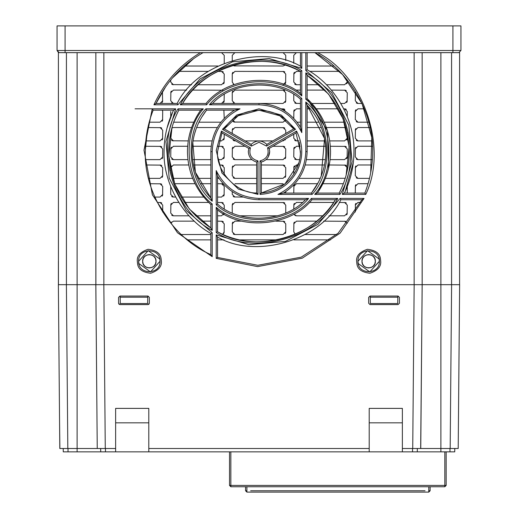 <?xml version="1.0" encoding="UTF-8"?>
<svg xmlns="http://www.w3.org/2000/svg" width="518" height="518" viewBox="0 0 518 518"><rect width="100%" height="100%" fill="white"/><g stroke="black" fill="none" stroke-linecap="round" stroke-linejoin="round"><path stroke-width="0.78" d="M270.972 486.752L230.853 486.752L230.853 485.411L229.513 485.411L230.853 486.752L444.826 486.752L446.166 485.411L446.166 451.845L446.166 485.411L444.826 485.411L444.826 486.752L404.707 486.752M425.038 492.1L246.898 492.1L246.898 490.76L245.564 490.76L246.898 492.1L428.781 492.1L430.115 490.76L430.115 486.752L430.115 490.76L428.781 490.76L428.781 492.1L424.773 492.1M458.436 421.756L459.634 284.68L414.16 284.68L412.729 448.504L402.363 448.504L402.363 408.385L369.198 408.385L369.198 448.504L148.802 448.504L148.802 408.385L115.637 408.385L115.637 451.845L412.529 451.845L412.529 448.504L417.34 448.504L417.281 451.845L449.974 451.845L449.974 448.504M419.541 284.68L422.17 284.68L420.758 448.504L451.586 448.504M201.385 53.619L203.069 52.648L59.201 52.648L458.799 52.648L422.157 52.648L422.157 284.68L420.758 448.504L412.729 448.504M414.16 284.68L95.817 284.68L97.242 448.504L115.637 448.504M95.888 284.68L95.843 52.648L95.843 284.68L97.242 448.504L100.66 448.504L100.719 451.845L105.471 451.845L105.471 448.504M95.843 52.648L95.843 284.68L58.366 284.68L59.797 448.504L97.242 448.504L95.817 284.68L79.474 284.68M368.661 303.263L370.001 304.603L368.661 303.263L368.661 297.384L370.001 296.043L368.661 297.384M398.083 304.603L399.423 303.263L398.083 304.603L370.001 304.603M399.423 297.384L398.083 296.043L399.423 297.384L399.423 303.263M119.917 296.043L118.577 297.384L119.917 296.043L147.999 296.043L149.339 297.384L147.999 296.043M118.978 304.221L119.917 304.603L118.577 303.263L118.965 304.202M148.951 304.208L149.339 303.263L147.999 304.603L148.938 304.221M149.339 297.384L149.339 303.263M147.999 304.603L119.917 304.603M118.577 303.263L118.577 297.384M370.001 296.043L398.083 296.043M414.135 52.648L422.157 52.648L422.157 284.68L440.883 284.68L414.135 284.68L414.135 52.648L314.931 52.648L342.56 74.54L362.101 103.736L371.801 137.529L370.674 172.837M59.564 421.756L59.881 448.504M59.292 390.352L59.227 383.404M59.24 384.667L59.253 385.891M59.266 387.742L59.272 388.403M59.279 388.707L59.285 389.523M59.227 382.97L59.797 448.504M58.553 305.549L58.553 306.054M58.566 307.698L58.579 309.006M58.592 310.509L58.605 311.739M63.267 451.845L63.209 448.504L63.267 451.845L68.026 451.845L68.026 448.504M66.414 448.504L67.819 448.504L66.395 284.68M103.859 448.504L105.271 448.504L103.84 284.68M115.637 422.824L148.802 422.824M148.802 448.504L148.802 451.845M369.198 422.824L402.363 422.824M402.363 448.504L402.363 451.845M369.198 448.504L369.198 451.845M451.605 284.68L450.181 448.504L458.119 448.504M420.674 448.504L422.183 284.68L422.157 52.648M449.974 451.845L454.733 451.845L454.791 448.504L454.72 451.845M458.773 383.404L458.708 390.352M458.721 389.271L458.734 387.399M458.747 385.891L458.76 384.667M458.76 384.252L458.767 383.832M459.395 312.153L459.408 310.509M459.434 307.698L459.44 306.643M459.447 306.047L458.773 382.97M77.117 403.03L77.117 288.021M245.629 486.752L430.115 486.752L430.115 490.76L430.115 486.752M59.453 409.052L59.35 397.442M59.35 397.015L59.298 390.999L59.35 397.015M68.026 451.845L100.719 451.845L100.654 448.504M105.471 451.845L115.637 451.845M412.529 451.845L417.281 451.845L417.346 448.504M458.65 397.015L458.547 409.052M459.634 284.68L458.203 448.504M245.564 490.76L245.564 486.752L245.564 490.76M440.883 408.385L440.883 409.719M229.513 485.411L229.513 451.845L229.513 485.411M160.036 261.273L150.485 271.911L138.882 263.552L138.636 261.273L148.193 250.634L159.79 258.994L160.036 261.273C160.697 275.077 137.976 275.077 138.636 261.273C137.976 247.474 160.697 247.474 160.036 261.273M172.565 103.328L177.156 103.464L177.927 104.804L200.065 78.878L232.569 61.804L269.146 58.547L301.793 68.35L300.459 66.187L300.459 52.648L307.142 52.648L307.142 69.768L305.808 70.539L331.734 92.677L348.808 125.181L352.065 161.752L342.262 194.405L344.425 193.072C350.731 179.966 353.904 166.149 353.949 151.612C354.862 119.885 334.952 85.075 307.142 69.768M379.364 261.273L369.807 271.911L358.21 263.552L357.964 261.273L367.515 250.634L379.118 258.994L379.364 261.273C380.024 275.077 357.303 275.077 357.964 261.273C357.303 247.474 380.024 247.474 379.364 261.273M234.104 52.778L221.555 52.648L224.229 55.322L224.229 63.254M295.623 52.778L283.074 52.648L285.748 55.322L285.748 60.502M457.394 52.648L456.209 52.648L457.394 52.648M66.421 52.648L66.421 284.68M59.201 52.648L57.058 50.505L57.058 25.9L452.913 25.9L452.913 50.505L65.087 50.505L65.087 25.9M60.606 52.648L61.791 52.648L60.606 52.648M458.799 52.648L460.942 50.505L452.913 50.505L452.913 52.648M451.579 25.9L432.854 25.9M460.942 25.9L460.942 50.505L460.942 25.9L452.913 25.9M58.437 284.68L58.398 52.493L57.058 50.505L65.087 50.505L65.087 52.648M346.315 221.782L345.616 221.354M345.435 221.29L323.653 221.154M294.399 222.105L293.978 222.805M293.907 222.98L293.771 231.85L295.292 234.266L294.723 233.896M284.796 221.782L284.097 221.354M283.916 221.29L275.822 221.154M232.88 222.105L232.459 222.805M232.388 222.98L232.252 231.85L234.926 234.524L283.074 234.524L285.748 231.85L285.748 223.828L283.074 221.154M233.204 233.896L233.903 234.324M234.084 234.389L234.926 234.524M285.12 233.573L285.541 232.873M285.612 232.699L285.748 231.85M223.277 221.782L222.578 221.354M222.397 221.29L217.541 221.154M171.361 222.105L170.94 222.805M170.875 222.98L173.407 221.154L194.347 221.154M223.601 233.573L224.022 232.873M224.093 232.699L224.229 223.828L221.555 221.154M355.918 203.38L355.49 204.079M355.426 204.26L355.29 212.03M346.315 203.056L345.616 202.635M345.435 202.57L339.206 202.428M294.399 203.38L293.978 204.079M293.907 204.26L293.771 208.728M295.603 215.663L296.445 215.805L293.978 214.154M294.723 215.177L295.422 215.598M346.639 214.853L347.06 214.154M347.125 213.973L347.267 205.102L344.593 202.428M284.796 203.056L284.097 202.635M283.916 202.57L234.926 202.428L232.252 205.102L232.252 212.898M232.88 203.38L232.459 204.079M232.388 204.26L232.252 205.102M223.277 203.056L222.578 202.635M222.397 202.57L217.541 202.428M171.361 203.38L170.94 204.079M170.875 204.26L170.733 213.131L173.407 215.805L189.038 215.805M171.685 215.177L172.384 215.598M172.565 215.663L173.407 215.805M223.601 214.853L224.022 214.154M161.758 203.056L161.059 202.635M160.884 202.57L157.317 202.428M355.918 184.661L355.49 185.36M355.426 185.535L355.29 193.072M294.399 184.661L293.978 185.36M293.907 185.535L293.771 193.072M233.204 196.451L233.903 196.879M234.084 196.944L243.175 197.08M223.277 184.337L222.578 183.909M222.397 183.845L217.541 183.709M171.685 196.451L172.384 196.879M172.565 196.944L175.641 197.08M223.601 196.128L224.022 195.428M224.093 195.254L224.229 186.383L221.555 183.709M161.758 184.337L161.059 183.909M160.884 183.845L149.948 183.709M162.082 196.128L162.51 195.428M162.574 195.254L162.71 186.383L160.036 183.709M355.918 165.935L355.49 166.634M355.426 166.815L355.29 175.686L357.964 178.36L369.483 178.36M356.242 177.732L356.941 178.153M357.116 178.218L357.964 178.36M346.315 165.611L345.616 165.19M345.435 165.119L329.286 164.983M294.399 165.935L293.978 166.634M293.907 166.815L293.771 174.19M284.796 165.611L284.097 165.19M283.916 165.119L261.337 164.983M232.88 165.935L232.459 166.634M232.388 166.815L232.252 175.686L234.926 178.36L256.663 178.36M233.204 177.732L233.903 178.153M234.084 178.218L234.926 178.36M285.12 177.409L285.541 176.709M285.612 176.528L285.748 167.657L283.074 164.983M223.277 165.611L222.578 165.19M222.397 165.119L219.761 164.983M171.361 165.935L170.94 166.634M170.875 166.815L170.733 170.532M173.407 178.36L192.638 178.36M161.758 165.611L161.059 165.19M160.884 165.119L146.115 164.983M162.082 177.409L162.51 176.709M162.574 176.528L162.71 167.657L160.036 164.983M355.918 147.216L355.49 147.915M355.426 148.09L355.29 156.96L357.964 159.635L372.39 159.635M356.242 159.007L356.941 159.434M357.116 159.499L357.964 159.635M346.315 146.892L345.616 146.464M345.435 146.4L330.348 146.264M294.399 147.216L293.978 147.915M293.907 148.09L293.771 156.96L296.445 159.635L299.676 159.635M294.723 159.007L295.422 159.434M295.603 159.499L296.445 159.635M346.639 158.683L347.06 157.984M347.125 157.809L347.267 148.938L344.593 146.264M284.796 146.892L284.097 146.464M283.916 146.4L272.947 146.264M232.88 147.216L232.459 147.915M232.388 148.09L232.252 156.96L234.926 159.635L251.923 159.635M233.204 159.007L233.903 159.434M234.084 159.499L234.926 159.635M285.12 158.683L285.541 157.984M285.612 157.809L285.748 148.938L283.074 146.264M223.277 146.892L222.578 146.464M222.397 146.4L217.89 146.264M171.361 147.216L170.94 147.915M170.875 148.09L170.733 156.96L173.407 159.635L187.904 159.635M171.685 159.007L172.384 159.434M172.565 159.499L173.407 159.635M223.601 158.683L224.022 157.984M224.093 157.809L224.229 148.938L221.555 146.264M161.758 146.892L161.059 146.464M160.884 146.4L145.454 146.264M162.082 158.683L162.51 157.984M162.574 157.809L162.71 148.938L160.036 146.264M355.918 128.49L355.49 129.189M355.426 129.37L355.29 138.235L357.964 140.909L372.17 140.909M356.242 140.281L356.941 140.708M357.116 140.773L357.964 140.909M294.723 140.281L295.422 140.708M295.603 140.773L299.054 140.909M346.639 139.957L347.06 139.258M347.125 139.083L347.267 132.686M284.796 128.166L284.097 127.745M283.916 127.674L234.926 127.538L232.252 130.212L232.252 133.469M232.88 128.49L232.459 129.189M232.388 129.37L232.252 130.212M233.204 140.281L233.903 140.708M234.084 140.773L235.787 140.909M285.12 139.957L285.541 139.258M285.612 139.083L283.074 140.909L282.213 140.909M171.685 140.281L172.384 140.708M172.565 140.773L188.254 140.909M223.601 139.957L224.022 139.258M224.093 139.083L224.229 134.24M161.758 128.166L161.059 127.745M160.884 127.674L147.902 127.538M162.082 139.957L162.51 139.258M162.574 139.083L162.71 130.212L160.036 127.538M355.918 109.771L355.49 110.47M355.426 110.645L355.29 119.516L357.964 122.19L368.803 122.19M356.242 121.562L356.941 121.983M357.116 122.054L357.964 122.19M346.315 109.447L345.616 109.02M345.435 108.955L343.758 108.819M294.399 109.771L293.978 110.47M293.907 110.645L293.771 118.311M284.796 109.447L284.097 109.02M283.916 108.955L281.054 108.819M233.204 121.562L233.903 121.983M234.084 122.054L283.074 122.19L285.716 119.911M285.12 121.238L285.541 120.539M285.612 120.357L285.748 119.516M162.082 121.238L162.51 120.539M162.574 120.357L162.71 111.493L162.354 110.153M355.426 91.919L355.29 100.79L357.964 103.464L361.978 103.464M356.242 102.836L356.941 103.263M357.116 103.328L357.964 103.464M346.315 90.721L345.616 90.294M345.435 90.229L331.326 90.093M294.723 102.836L295.422 103.263M295.603 103.328L300.459 103.464M346.639 102.512L347.06 101.813M347.125 101.638L347.267 92.767L344.593 90.093M284.796 90.721L284.097 90.294M283.916 90.229L234.926 90.093L232.252 92.767L232.252 100.79L234.926 103.464L283.074 103.464L285.748 100.79L285.748 92.767L283.074 90.093M232.88 91.045L232.459 91.744M232.388 91.919L232.252 92.767M233.204 102.836L233.903 103.263M234.084 103.328L234.926 103.464M285.12 102.512L285.541 101.813M285.612 101.638L285.748 100.79M223.277 90.721L222.578 90.294M222.397 90.229L192.936 90.093M171.361 91.045L170.94 91.744M170.875 91.919L170.733 100.79L173.407 103.464M171.685 102.836L172.384 103.263M223.601 102.512L224.022 101.813M224.093 101.638L224.229 94.496M162.082 102.512L162.51 101.813M162.574 101.638L162.451 91.615M294.399 72.319L293.978 73.019M293.907 73.2L293.771 82.071L296.445 84.745L300.459 84.745M294.723 84.117L295.422 84.538M295.603 84.609L296.445 84.745M346.639 83.793L347.06 83.094M347.125 82.912L347.267 79.979M284.796 71.996L284.097 71.575M283.916 71.51L234.926 71.367L232.252 74.042L232.252 82.071L233.994 84.576M232.88 72.319L232.459 73.019M232.388 73.2L232.252 74.042M233.204 84.117L233.903 84.538M285.12 83.793L285.541 83.094M285.612 82.912L285.748 74.042L283.074 71.367M223.277 71.996L222.578 71.575M222.397 71.51L217.644 71.367M171.685 84.117L172.384 84.538M172.565 84.609L191.589 84.745M223.601 83.793L224.022 83.094M224.093 82.912L224.229 74.042L221.555 71.367M233.204 65.391L233.903 65.818M234.084 65.883L283.074 66.019L285.023 65.171M316.556 221.154L296.445 221.154L293.771 223.828M344.593 221.154L347.215 223.31M305.27 234.524L336.765 234.524M242.178 221.154L234.926 221.154L232.252 223.828M210.858 221.154L201.444 221.154M224.229 231.85L222.708 234.266M181.235 234.524L210.858 234.524M360.683 202.428L357.964 202.428L355.29 205.102M333.605 202.428L309.363 202.428M302.46 202.428L296.445 202.428L293.771 205.102M347.267 213.131L344.593 215.805L328.962 215.805M296.445 215.805L322.468 215.805M283.074 202.428L285.748 205.102L285.748 212.898M240.274 215.805L277.726 215.805M208.637 202.428L184.395 202.428M178.794 202.428L173.407 202.428L170.733 205.102M221.555 202.428L224.229 205.102L224.229 208.728M224.229 213.131L221.555 215.805L217.541 215.805M195.532 215.805L210.858 215.805M160.036 202.428L162.71 205.102L162.71 212.03M368.052 183.709L357.964 183.709L355.29 186.383M343.369 183.709L322.947 183.709M317.663 183.709L296.445 183.709L293.771 186.383M347.267 193.072L347.267 186.609M283.074 183.709L261.337 183.709M256.663 183.709L234.926 183.709M285.748 193.072L285.748 191.641M234.926 197.08L232.252 194.405L232.252 191.641M210.858 183.709L200.336 183.709M195.053 183.709L174.631 183.709M224.229 194.405L221.555 197.08L217.541 197.08M181.015 197.08L203.755 197.08M209.971 197.08L210.858 197.08M173.407 197.08L170.733 194.405L170.733 186.609M162.71 194.405L160.036 197.08L154.817 197.08M371.885 164.983L357.964 164.983L355.29 167.657M324.514 164.983L305.251 164.983M298.238 164.983L296.445 164.983L293.771 167.657M344.593 164.983L347.267 167.657L347.267 170.539M345.241 178.276L325.362 178.36M299.028 178.36L320.286 178.36M256.663 164.983L234.926 164.983L232.252 167.657M285.748 175.686L283.074 178.36L261.337 178.36M210.858 164.983L193.486 164.983M188.714 164.983L173.407 164.983L170.733 167.657M221.555 164.983L224.229 167.657L224.229 174.19M197.714 178.36L210.858 178.36M217.541 178.36L218.972 178.36M162.71 175.686L160.036 178.36L148.517 178.36M372.546 146.264L357.964 146.264L355.29 148.938M325.654 146.264L307.142 146.264M300.11 146.264L296.445 146.264L293.771 148.938M347.267 156.96L344.593 159.635L330.096 159.635M306.468 159.635L325.382 159.635M245.053 146.264L234.926 146.264L232.252 148.938M285.748 156.96L283.074 159.635L266.077 159.635M211.156 146.264L192.346 146.264M187.652 146.264L173.407 146.264L170.733 148.938M224.229 156.96L221.555 159.635L218.324 159.635M192.618 159.635L210.858 159.635M162.71 156.96L160.036 159.635L145.61 159.635M370.098 127.538L357.964 127.538L355.29 130.212M346.134 128.03L344.593 127.538L326.379 127.538M321.387 127.538L307.142 127.538M347.267 138.235L344.593 140.909L329.746 140.909M307.142 140.909L325.006 140.909M296.445 140.909L293.771 138.235L293.771 134.24M283.074 127.538L285.748 130.212L285.748 133.469M245.15 140.909L272.85 140.909M234.926 140.909L232.342 138.921M217.307 127.538L196.613 127.538M191.621 127.538L173.407 127.538L171.866 128.03M224.229 138.235L221.555 140.909L218.946 140.909M192.994 140.909L212.056 140.909M173.407 140.909L170.733 138.235L170.733 132.686M162.71 138.235L160.036 140.909L145.83 140.909M364.309 108.819L357.964 108.819L355.29 111.493M338.481 108.819L316.336 108.819M310.379 108.819L307.142 108.819M300.459 108.819L296.445 108.819L293.771 111.493M344.593 108.819L347.267 111.493L347.267 116.608M297.105 122.19L300.459 122.19M307.142 122.19L319.049 122.19M324.216 122.19L344.34 122.19M283.074 108.819L285.748 111.577M234.926 122.19L232.252 119.516M223.873 110.153L224.229 118.311M173.659 122.19L193.784 122.19M198.951 122.19L220.895 122.19M170.733 111.493L170.733 116.608M152.525 111.797L153.153 110.153L152.247 108.819L135.062 108.819M162.71 119.516L160.036 122.19L149.197 122.19M325.064 90.093L307.142 90.093M300.459 90.093L296.445 90.093M347.267 100.79L344.593 103.464L340.844 103.464M311.927 103.464L335.36 103.464M296.445 103.464L293.771 100.79L293.771 94.496M186.674 90.093L173.407 90.093L170.733 92.767M224.229 100.79L221.555 103.464L212.594 103.464C232.945 80.86 277.991 78.645 300.459 99.145L300.459 127.13C290.786 111.985 276.962 104.092 259 103.464L212.594 103.464L209.389 104.804L259 104.804C278.703 105.724 292.974 115.009 301.793 132.653L300.459 127.13M182.64 103.464C202.415 65.915 264.387 49.061 300.459 71.426L301.793 70.61C264.666 46.873 199.559 65.19 180.251 104.804L182.64 103.464L206.073 103.464L182.64 103.464C206.183 64.374 260.444 49.696 300.459 71.426L300.459 93.298C275.129 72.345 226.36 77.603 206.073 103.464L206.669 104.804C226.8 78.341 277.124 73.66 301.793 95.953L300.459 93.298M162.71 100.79L160.036 103.464L156.022 103.464L165.773 86.571M339.517 71.367L309.764 71.367M300.356 71.367L296.445 71.367L293.771 74.042M347.267 82.071L344.593 84.745L326.411 84.745M307.142 84.745L319.645 84.745M285.748 82.071L283.074 84.745M208.236 71.367L178.483 71.367M224.229 82.071L221.555 84.745L198.355 84.745M173.407 84.745L170.733 82.071L170.733 79.979M300.11 66.019L300.459 66.019M307.142 66.019L333.806 66.019M296.445 52.648L293.771 55.322L293.771 63.254M234.926 66.019L232.977 65.171M234.926 52.648L232.252 55.322L232.252 60.502M184.194 66.019L217.89 66.019M224.326 128.891C239.057 104.235 278.904 104.183 293.674 128.891L266.874 144.367C261.622 139.879 256.378 139.879 251.126 144.367L224.326 128.891L238.125 115.792L259 110.153L279.875 115.792L293.674 128.891L295.551 129.351L281.287 115.074L259 108.819L236.713 115.074L222.449 129.351L224.326 128.891M155.517 258.715L156.022 261.273L155.542 263.766M155.517 263.83L154.111 265.954M154.066 265.999L151.981 267.417M151.897 267.45L149.514 267.955M149.339 267.961L146.937 267.515M146.782 267.45L144.736 266.123M144.606 265.999L143.188 263.895M143.162 263.83L142.651 261.273L143.136 258.78M143.162 258.715L144.567 256.591M144.606 256.546L146.698 255.134M146.782 255.096L149.158 254.591M149.339 254.584L151.735 255.031M151.897 255.096L153.943 256.423M154.066 256.546L155.491 258.65M374.838 258.715L375.349 261.273L374.864 263.766M374.838 263.83L373.433 265.954M373.394 265.999L371.302 267.417M371.218 267.45L368.842 267.955M368.661 267.961L366.265 267.515M366.103 267.45L364.057 266.123M363.934 265.999L362.509 263.895M362.483 263.83L361.978 261.273L362.458 258.78M362.483 258.715L363.889 256.591M363.934 256.546L366.019 255.134M366.103 255.096L368.486 254.591M368.661 254.584L371.063 255.031M371.218 255.096L373.264 256.423M373.394 256.546L374.812 258.65M256.663 162.05L257.996 160.917C251.198 159.026 248.672 154.662 250.44 147.824L248.789 148.42L248.303 151.612C248.685 157.012 251.47 160.496 256.663 162.05L256.663 193C236.804 193.505 215.915 171.406 217.541 151.612L221.982 132.945L248.789 148.42L248.303 151.755M201.457 117.554L206.533 110.153L234.524 110.153C219.373 119.826 211.48 133.644 210.858 151.612L210.858 198.012L195.396 172.254L192.787 142.269M194.367 134.466L196.205 128.639M199.78 111.461L196.704 116.421M177.901 111.966L178.814 110.153L200.686 110.153C191.984 122.604 187.574 136.422 187.451 151.612C187.846 172.526 195.649 190.171 210.858 204.539L210.858 227.972L189.277 208.948L174.825 184.22L168.842 156.177L172.002 127.532M172.669 112.082L166.971 128.237M164.212 146.005L164.064 149.935M145.338 150.142L147.423 129.876M298.931 162.769L285.004 183.896L261.337 193L261.337 162.05L263.604 161.266M268.253 156.986L269.697 151.612L269.211 148.42L296.018 132.945L300.459 151.612C300.421 158.994 298.575 165.889 294.923 172.306C287.192 184.822 275.997 191.718 261.337 193L260.004 194.392C275.731 193.492 287.762 186.351 296.082 172.973C303.47 159.091 303.626 145.131 296.555 131.086L296.018 132.945M269.386 149.048L269.697 151.612C269.315 157.012 266.53 160.496 261.337 162.05L260.004 160.917L260.004 194.392M299.365 142.152L300.414 153.581M335.36 199.754C311.817 238.837 257.582 253.535 217.541 231.799L217.541 209.926C242.871 230.873 291.64 225.621 311.927 199.754L335.36 199.754C315.585 237.309 253.613 254.163 217.541 231.799L216.207 232.608C253.334 256.345 318.44 238.034 337.749 198.42L335.36 199.754M328.541 168.447L327.402 130.64L307.142 98.685L307.142 75.252L328.639 94.172L343.078 118.751L349.132 146.646L346.141 175.175M340.099 191.252L339.186 193.072L317.314 193.072C326.016 180.62 330.426 166.802 330.549 151.612C330.154 130.691 322.351 113.053 307.142 98.685L305.808 99.281C332.271 119.412 336.953 169.736 314.659 194.405L317.314 193.072M318.356 191.563L324.262 180.931M318.609 181.902L311.467 193.072L283.476 193.072C298.627 183.398 306.52 169.574 307.142 151.612L307.142 105.206L324.572 138.52L321.225 176.088M345.331 191.136L353.341 162.387M353.788 157.213L353.936 153.289M365.721 190.76L364.847 193.072L344.425 193.072M172.319 78.069L193.661 58.592M314.931 52.648C349.087 70.623 373.834 113.028 372.675 151.612C372.649 165.915 370.04 179.74 364.847 193.072L365.753 194.405C388.222 147.876 363.759 75.868 317.599 52.648M459.602 261.014L459.602 52.493L459.602 284.68L451.579 284.68L451.579 52.648M300.459 66.187C261.81 43.525 196.775 63.19 177.156 103.464L156.022 103.464C166.44 81.65 182.122 64.711 203.069 52.648M58.398 261.273L58.398 284.68M142.651 261.273C142.236 252.648 156.436 252.648 156.022 261.273C156.436 269.897 142.236 269.897 142.651 261.273M361.978 261.273C361.564 252.648 375.764 252.648 375.349 261.273C375.764 269.897 361.564 269.897 361.978 261.273M217.541 151.612L221.982 132.945L221.445 131.086L216.22 150.576L221.937 173.006L238.5 189.18L257.996 194.392L256.663 193M210.858 198.012C198.64 184.958 192.398 169.49 192.133 151.612C192.288 136.176 197.086 122.358 206.533 110.153L205.892 108.819C183.761 132.232 187.089 181.022 212.192 201.217L210.858 198.012M210.858 227.972C183.825 209.686 169.781 184.233 168.732 151.612C168.784 136.985 172.144 123.167 178.814 110.153L178.004 108.819C154.267 145.946 172.578 211.053 212.192 230.361L210.858 227.972M210.858 233.45L210.858 254.584C172.863 238.494 143.81 192.845 145.325 151.612C145.351 137.302 147.96 123.485 153.153 110.153L173.575 110.153C167.269 123.252 164.096 137.069 164.051 151.612C163.138 183.34 183.048 218.149 210.858 233.45L212.192 232.686L186.266 210.548L169.192 178.037L165.935 141.466L175.738 108.819L173.575 110.153M217.541 257.459L217.541 237.037C256.19 259.699 321.225 240.035 340.844 199.754L361.978 199.754L338.183 233.171L301.172 257.174L257.809 265.281L217.541 257.459L216.207 258.365L257.55 266.615L302.214 258.197L340.132 233.132L364.057 198.42L361.978 199.754M307.142 75.252C334.175 93.538 348.219 118.991 349.268 151.612C349.216 166.233 345.856 180.05 339.186 193.072L339.996 194.405C363.733 157.278 345.422 92.172 305.808 72.863L307.142 75.252M217.541 204.073L217.541 176.088C227.214 191.239 241.038 199.126 259 199.754L305.406 199.754C285.055 222.364 240.009 224.579 217.541 204.073L216.207 204.72C239.627 226.845 288.409 223.523 308.611 198.42L305.406 199.754M307.142 105.206C319.36 118.266 325.602 133.735 325.867 151.612C325.712 167.042 320.914 180.866 311.467 193.072L312.108 194.405C334.24 170.985 330.911 122.203 305.808 102.001L307.142 105.206M187.367 239.873L210.858 239.873M217.541 239.873L223.996 239.873M240.074 239.873L277.926 239.873M294.004 239.873L330.633 239.873M251.126 144.367L251.444 146.089L258.987 142.249L266.556 146.089L266.874 144.367M305.808 102.001L305.808 151.612C304.888 171.316 295.603 185.58 277.959 194.405L283.476 193.072M210.858 204.539L212.192 203.943C185.729 183.806 181.047 133.489 203.341 108.819L200.686 110.153M175.738 108.819L152.247 108.819L143.998 150.155L152.415 194.826L177.48 232.744L212.192 256.669L210.858 254.584M311.927 199.754L311.331 198.42C291.2 224.883 240.876 229.565 216.207 207.271L217.541 209.926M308.611 198.42L259 198.42C239.297 197.5 225.026 188.215 216.207 170.571L217.541 176.088M340.844 199.754L340.073 198.42L317.935 224.346L285.431 241.42L248.854 244.677L216.207 234.874L217.541 237.037M300.459 99.145L301.793 98.504C278.373 76.373 229.591 79.701 209.389 104.804M212.192 201.217L212.192 151.612C213.112 131.902 222.397 117.638 240.041 108.819L234.524 110.153M269.211 148.42L267.56 147.824C269.328 154.662 266.802 159.026 260.004 160.917M200.401 52.648C179.526 65.236 164.044 82.621 153.943 104.804L156.022 103.464M370.234 296.024L370.364 303.535L397.72 303.535L397.85 296.024M120.15 296.024L120.28 303.535L147.636 303.535L147.766 296.024M147.747 297.209L120.17 297.209M397.83 297.209L370.253 297.209M440.883 52.648L440.883 451.845M77.117 52.648L77.117 451.845M58.547 305.406L58.366 284.68M425.038 490.76L250.647 490.76M428.781 486.752L428.781 490.76M246.898 490.76L246.898 486.752M440.883 401.696L440.883 288.021M444.826 451.845L444.826 485.411L230.853 485.411L230.853 451.845M446.166 451.845L446.166 485.411L446.166 451.845M137.574 263.837C138.222 269.198 142.573 272.332 150.628 273.239C158.301 270.636 161.888 266.647 161.376 261.273L161.098 258.709C160.451 253.347 156.106 250.213 148.051 249.307C140.372 251.91 136.791 255.898 137.302 261.273L137.574 263.837M222.449 129.351L251.444 146.089M266.556 146.089L295.551 129.351M356.624 261.273L356.902 263.837C357.55 269.198 361.894 272.332 369.949 273.239C377.628 270.636 381.209 266.647 380.698 261.273L380.426 258.709C379.778 253.347 375.427 250.213 367.372 249.307C359.699 251.91 356.112 255.898 356.624 261.273M277.959 194.405L312.108 194.405M314.659 194.405L339.996 194.405M305.808 72.863L305.808 99.281M203.341 108.819L178.004 108.819M212.192 230.361L212.192 203.943M212.192 256.669L212.192 232.686M337.749 198.42L311.331 198.42M216.207 207.271L216.207 232.608M216.207 170.571L216.207 204.72M301.793 95.953L301.793 70.61M180.251 104.804L206.669 104.804M364.057 198.42L340.073 198.42M216.207 234.874L216.207 258.365M301.793 132.653L301.793 98.504M240.041 108.819L205.892 108.819M257.996 194.392L257.996 160.917M250.44 147.824L221.445 131.086M296.555 131.086L267.56 147.824M342.262 194.405L365.753 194.405M305.808 52.648L305.808 70.539M301.793 68.35L301.793 52.648M153.943 104.804L177.927 104.804M103.865 284.68L103.865 52.648M459.602 52.493L459.602 284.68M307.142 151.612L305.808 151.612M259 199.754L259 198.42M259 103.464L259 104.804M210.858 151.612L212.192 151.612"/></g></svg>
